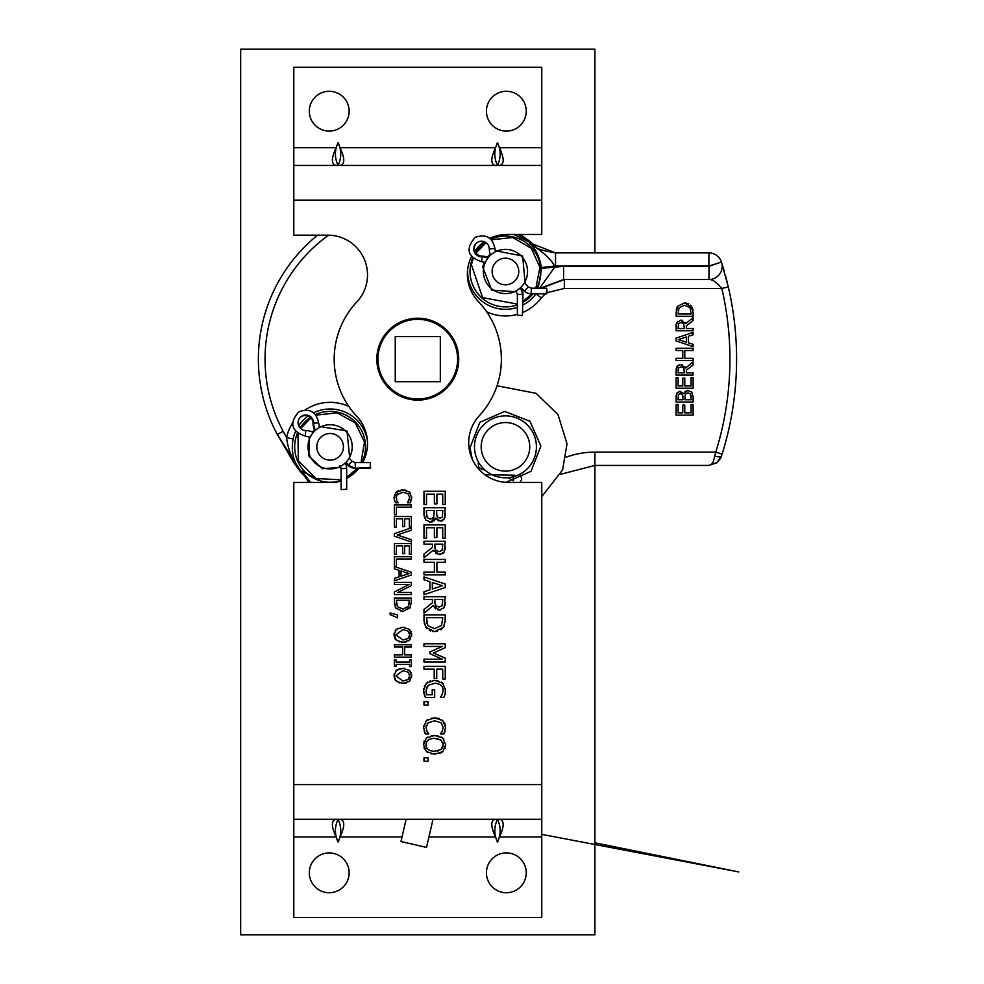 <?xml version="1.0" encoding="UTF-8"?>
<svg xmlns="http://www.w3.org/2000/svg" width="984" height="984" viewBox="0 0 984 984"><rect width="100%" height="100%" fill="white"/><g stroke="black" fill="none" stroke-linecap="round" stroke-linejoin="round"><path stroke-width="1.48" d="M566.218 457.154A84.169 84.169 0 0 1 594.902 452.111L594.902 934.8L240.662 934.8L240.662 49.2L594.902 49.2L594.902 252.888M411.619 674.532L411.607 677.176M410.045 680.682L409.049 681.617M409.369 670.338L411.127 672.761M399.098 668.862L404.473 668.419M395.482 671.223L397.044 669.796M394.559 678.899L394.154 674.114M399.578 682.97L395.125 679.969M404.473 683.277L401.263 683.277M406.626 682.822L405.851 683.044M407.991 679.612L409.75 675.86L407.991 672.084L402.85 670.694L395.949 675.86L402.85 681.014L407.991 679.612L409.442 677.681M396.306 681.322L393.994 675.848L396.306 670.362L402.85 668.333L409.406 670.375L411.706 675.848L409.406 681.322L402.85 683.363L396.306 681.322M423.981 559.441L445.235 559.441L445.235 562.27L436.908 562.27L436.908 572.048L445.235 572.048L445.235 574.877L423.981 574.877L423.981 572.048L434.387 572.048L434.387 562.27L423.981 562.27L423.981 559.441M432.333 582.454L432.333 589.01L442.345 585.726L432.333 582.454M445.235 587.534L423.981 594.705L423.981 591.716L429.922 589.797L429.922 581.679L423.981 579.748L423.981 576.895L445.235 584.053L445.235 587.534M436.908 494.116L436.908 503.882L434.387 503.882L434.387 494.116L426.502 494.116L426.502 504.583L423.981 504.583L423.981 491.287L445.235 491.287L445.235 504.583L442.726 504.583L442.726 494.116L436.908 494.116M444.411 625.578L441.041 629.846M436.933 631.433L432.825 631.494M424.03 621.457L423.981 614.852L445.235 614.852L445.162 621.888M426.908 628.727L424.19 623.216M430.598 630.965L429.344 630.436M426.576 622.232L426.736 623.13M426.429 617.681L427.843 625.701L434.633 628.665L441.521 625.443L442.788 617.681L426.429 617.681M445.235 619.686L443.55 627.3L434.596 631.605L425.691 627.275L423.981 619.748M445.235 507.683L444.374 518.9L440.451 521.102L435.801 518.125L430.512 522.098L425.703 519.896L423.981 513.783L423.981 507.683L445.235 507.683M445.235 513.316L445.174 515.887M445.174 515.899L445.088 516.723M445.051 516.981L442.566 520.684M441.472 521.016L438.47 520.696M437.769 520.315L435.9 518.125M432.357 518.814L433.218 518.15M426.392 512.799L427.29 517.621L430.389 519.158L433.698 517.436L434.252 510.512L426.392 510.512L426.908 516.92M436.613 513.709L437.314 516.969L440.057 518.162L442.271 517.067L442.825 510.512L436.613 510.512L436.65 514.915M440.057 518.162L442.271 517.067M435.801 518.125L433.919 521.065M432.21 521.889L429.307 522M426.011 520.241L424.264 516.846M424.055 515.468L423.981 513.783M423.981 761.272L423.981 757.864L428.052 757.864L428.052 761.272L423.981 761.272M436.908 527.731L436.908 537.498L434.387 537.498L434.387 527.731L426.502 527.731L426.502 538.211L423.981 538.211L423.981 524.903L445.235 524.903L445.235 538.211L442.726 538.211L442.726 527.731L436.908 527.731M396.195 496.133L396.847 500.819L398.212 502.787L395.507 502.787L394.289 499.7M394.067 498.248L394.609 494.448M394.892 501.496L394.043 497.498L396.281 492.025L398.717 490.561M411.361 500.007L410.217 502.787L407.499 502.787L409.725 497.523L407.979 493.759L402.837 492.246L396.786 494.829M407.499 502.615L409.529 499.183M411.558 496.219L411.619 498.421M408.963 491.717L410.34 493.156M401.201 489.983L404.461 489.983M405.666 490.18L406.552 490.438M395.47 492.91L402.837 489.897L409.307 492.012L411.656 497.535L410.217 502.787M395.507 502.787L394.547 500.524M396.847 500.819L398.212 502.627M397.696 493.82L395.998 497.523M423.981 541.311L445.235 541.311L444.116 552.196L439.467 554.607L433.231 550.191L423.981 557.756L423.981 554.09L432.443 547.375L432.443 544.127L423.981 544.127L423.981 541.311M445.235 546.784L445.039 549.847M444.116 552.196L442.689 553.684M440.721 554.496L435.568 553.414M433.587 551.015L433.231 550.191M434.805 546.612L435.9 550.45L439.245 551.655L442.074 550.314L442.788 544.127L434.805 544.127L435.014 548.814M394.35 504.903L411.349 504.903L411.349 507.154L396.355 507.154L396.355 514.755L394.35 514.755L394.35 504.903M423.981 596.71L445.235 596.71L444.116 607.595L439.467 610.006L433.231 605.603L423.981 613.167L423.981 609.49L432.443 602.774L432.443 599.539L423.981 599.539L423.981 596.71M445.235 602.196L445.039 605.258M444.116 607.595L443.476 608.419M440.34 609.969L437.757 609.834M435.58 608.838L433.231 605.603M434.805 602.024L435.9 605.861L439.245 607.067L442.074 605.726L442.788 599.539L434.805 599.539L435.014 604.213M409.344 518.789L404.682 518.789L404.682 526.6L402.665 526.6L402.665 518.789L396.355 518.789L396.355 527.166L394.35 527.166L394.35 516.526L411.349 516.526L411.349 527.166L409.344 527.166L409.344 518.789M423.981 646.439L423.981 643.807L445.235 643.807L445.235 647.669L433.403 652.97L445.235 658.099L445.235 662.023L423.981 662.023L423.981 659.206L442.296 659.206L429.836 653.659L429.836 651.937L442.296 646.439L423.981 646.439M394.35 533.685L411.349 527.83L411.349 530.253L397.228 534.964L411.349 539.675L411.349 541.975L394.35 536.12L394.35 533.685M434.215 678.628L434.215 669.157L423.981 669.157L423.981 666.34L445.235 666.34L445.235 679.046L442.726 679.046L442.726 669.157L436.736 669.157L436.736 678.628L434.215 678.628M409.344 545.862L404.682 545.862L404.682 553.672L402.665 553.672L402.665 545.862L396.355 545.862L396.355 554.238L394.35 554.238L394.35 543.598L411.349 543.598L411.349 554.238L409.344 554.238L409.344 545.862M443.169 690.178C442.911 685.848 440.094 683.56 434.719 683.314L428.274 685.27L426.023 690.374L426.712 694.753L432.197 694.753L432.197 689.833L434.682 689.833L434.682 697.545L425.396 697.545L423.575 690.485L426.343 683.142L434.633 680.375L442.702 683.167L445.617 690.497L445.026 694.446L443.796 697.459L440.377 697.459L442.173 694.532L443.169 690.178M428.274 685.27L426.404 687.939M426.023 690.374L426.146 692.429M426.318 693.511L426.712 694.753M425.396 697.545L423.969 693.597M423.661 692.109L423.686 688.714M424.276 686.303L427.819 682.023M429.528 681.199L430.574 680.866M432.566 680.485L438.015 680.744M441.459 682.183L443.341 683.819M445.494 688.751L445.026 694.446L443.796 697.459M440.377 697.213L441.57 695.688M401.029 570.966L401.029 576.218L409.036 573.586L401.029 570.966M396.355 566.575L394.51 566.575L411.349 572.245L411.349 575.037L394.35 580.769L394.35 578.383L399.098 576.833L399.098 570.351L394.35 568.801L394.35 556.723L411.349 556.723L411.349 558.986L396.355 558.986L396.355 566.575M423.981 701.641L428.052 701.641L428.052 705.048L423.981 705.048L423.981 701.641M394.35 584.484L394.35 582.38L411.349 582.38L411.349 585.591L397.893 592.442L411.349 592.442L411.349 594.545L394.35 594.545L394.35 592.011L409.012 584.484L394.35 584.484M442.185 731.37L443.206 727.41L441.017 722.711L434.596 720.817L428.175 722.773L426.047 727.41L427.105 731.53L428.803 733.99L425.432 733.99L423.6 727.373L426.392 720.534L434.596 717.865L442.689 720.522L445.617 727.434L443.821 733.99L440.414 733.99L442.185 731.37M428.175 722.773L427.081 723.978M426.318 725.602L426.047 727.41M425.432 733.99L424.768 732.588M424.448 731.825L424.092 730.743M423.624 728.32L423.723 725.774M426.392 720.534L427.609 719.611M431.226 718.197L436.342 717.951M437.917 718.185L439.245 718.554M441.435 719.587L444.731 723.24M444.866 723.535L445.112 724.187M445.494 725.774L445.592 728.258M445.088 731.112L444.547 732.514M444.522 732.563L443.821 733.99M440.414 733.769L441.238 732.797M410.463 607.116L402.837 611.396L401.041 611.248M394.461 604.225L394.35 597.989L411.349 597.989L411.3 603.536M396.269 608.653L395.15 606.882M409.159 604.533L409.307 603.622M396.429 603.893L396.552 604.619M396.306 600.252L397.438 606.673L402.862 609.047L408.372 606.464L409.393 600.252L396.306 600.252M411.349 601.864L409.996 607.952L402.837 611.396L395.716 607.928L394.35 601.9M423.538 744.802L426.429 737.951L434.608 735.417L442.812 737.975L445.691 744.802L442.812 751.665L434.608 754.211L426.429 751.665L423.538 744.802L423.649 743.154M423.969 741.739L424.264 740.927M426.429 737.951L427.671 737.065M431.226 735.737L437.966 735.737M441.545 737.077L443.833 739.046M437.265 751.05L438.495 750.767M442.972 746.733L443.243 744.826L441.041 740.103L434.608 738.369C428.95 738.554 426.072 740.706 425.986 744.826C426.072 748.935 428.95 751.087 434.608 751.272L441.041 749.525L442.443 747.951M445.691 744.802L445.567 746.475M445.26 747.828L444.928 748.713M442.812 751.665L441.262 752.723M440.057 753.277L431.201 753.879M427.671 752.563L423.969 747.865M441.041 749.525L443.243 744.826M443.157 743.658L442.702 742.133M438.311 738.812L437.696 738.664M394.35 647.041L394.35 644.778L411.349 644.778L411.349 647.041L404.682 647.041L404.682 654.864L411.349 654.864L411.349 657.127L394.35 657.127L394.35 654.864L402.665 654.864L402.665 647.041L394.35 647.041M390.119 614.631L390.119 612.971L397.597 614.975L397.597 617.829L390.119 614.631M409.615 662.072L409.615 659.92L411.349 659.92L411.349 666.5L409.615 666.5L409.615 664.335L396.085 664.335L396.085 666.5L394.35 666.5L394.35 659.92L396.085 659.92L396.085 662.072L409.615 662.072M394.559 637.829L393.994 634.778L396.306 629.293L402.85 627.275L409.406 629.305L411.706 634.778L409.406 640.264L402.85 642.306L396.306 640.264L394.08 633.462M395.236 630.473L397.88 628.272M401.238 627.349L404.473 627.361M409.406 629.305L411.127 631.703M411.619 633.462L411.546 636.513M407.991 638.554L409.75 634.791L407.991 631.015L402.85 629.625L395.949 634.791L402.85 639.944L407.991 638.554L409.467 636.55M410.205 639.428L408.668 640.818M406.626 641.765L405.543 642.048M404.473 642.22L401.263 642.22M399.898 641.986L399.11 641.777M396.663 640.559L395.125 638.911M409.688 633.917L409.332 632.65M341.079 480.868A39.68 39.68 0 0 1 335.31 482.431L293.798 482.431L293.798 819.266L541.766 819.266L541.766 482.431L508.371 482.431A39.68 39.68 0 0 1 479.22 415.851A83.603 83.603 0 0 0 478.322 301.51A39.68 39.68 0 0 1 471.447 256.627M474.829 250.994A39.68 39.68 0 0 1 484.226 241.695M489.897 238.374A39.68 39.68 0 0 1 507.055 234.463L541.766 234.463L541.766 67.269L293.798 67.269L293.798 235.176L327.844 235.176A39.68 39.68 0 0 1 356.786 301.99A83.603 83.603 0 0 0 356.786 416.33A39.68 39.68 0 0 1 362.604 462.603M358.877 468.187A39.68 39.68 0 0 1 346.675 478.396M417.782 400.107A40.947 40.947 0 0 1 382.321 338.68A40.947 40.947 0 0 1 453.243 338.68A40.947 40.947 0 0 1 417.782 400.107M336.097 819.266C331.165 820.336 331.165 826.24 336.097 836.978L338.078 842.058L340.058 836.978C344.99 826.24 344.99 820.336 340.058 819.266L404.449 819.266M499.466 819.266C504.398 820.336 504.398 826.24 499.466 836.978L497.486 842.058C501.028 834.457 501.028 826.855 497.486 819.266C493.931 826.855 493.931 834.457 497.486 842.058L495.506 836.978C490.573 826.24 490.573 820.336 495.506 819.266L433.022 819.266L426.527 847.421L400.98 841.529L406.134 819.18M293.798 819.266L293.798 917.445L541.766 917.445L541.766 819.266M506.342 892.722A19.914 19.914 0 0 1 489.097 862.857A19.914 19.914 0 0 1 523.586 862.857A19.914 19.914 0 0 1 506.342 892.722M329.222 892.722A19.914 19.914 0 0 1 311.977 862.857A19.914 19.914 0 0 1 346.466 862.857A19.914 19.914 0 0 1 329.222 892.722M338.078 819.266C334.523 826.855 334.523 834.457 338.078 842.058C341.62 834.457 341.62 826.855 338.078 819.266M499.466 165.447C504.398 164.377 504.398 158.473 499.466 147.735L497.486 142.643L495.506 147.735C490.573 158.473 490.573 164.377 495.506 165.447M336.097 165.447C331.165 164.377 331.165 158.473 336.097 147.735L338.078 142.643L340.058 147.735C344.99 158.473 344.99 164.377 340.058 165.447M329.222 131.106A19.914 19.914 0 0 1 311.977 101.241A19.914 19.914 0 0 1 346.466 101.241A19.914 19.914 0 0 1 329.222 131.106M506.342 131.106A19.914 19.914 0 0 1 489.097 101.241A19.914 19.914 0 0 1 523.586 101.241A19.914 19.914 0 0 1 506.342 131.106M497.486 142.643C493.931 150.245 493.931 157.846 497.486 165.447C501.028 157.846 501.028 150.245 497.486 142.643M541.766 165.447L293.798 165.447M338.078 142.643C334.523 150.245 334.523 157.846 338.078 165.447C341.62 157.846 341.62 150.245 338.078 142.643M479.06 463.021L478.187 462.824L479.06 463.021M676.463 308.632L677.447 306.307L684.618 302.863L688.812 303.81M690.768 305.175L693.105 312.358L693.105 316.27L676.094 316.27L676.463 308.644M676.094 312.395L677.447 306.307L684.618 302.863L692.306 307.377M692.822 308.964L693.007 310.194M679.071 307.795L678.05 314.019L691.149 314.019L690.018 307.598L684.581 305.224L679.071 307.795L678.443 309.21M678.296 309.739L678.148 310.563M686.66 390.611L688.751 390.537M691.162 391.644L691.863 392.419M679.071 391.349L683.572 393.661L687.877 390.476L691.727 392.235L693.105 397.13L693.105 402.013L676.094 402.013L676.156 395.482M693.056 395.839L693.105 397.13M691.174 399.75L690.461 394.055L687.976 392.825L685.331 394.203L684.889 399.75L691.174 399.75M683.007 399.75L682.441 394.584L680.251 393.625L678.468 394.498L678.025 399.75L683.007 399.75M683.646 393.661L685.159 391.312M676.586 393.44L679.932 391.275L683.572 393.661M676.094 397.499L677.226 392.382M685.331 394.203L684.95 395.605M691.112 396.232L691.039 395.568M682.441 394.584L680.251 393.625L678.468 394.498M683.007 397.179L682.97 396.22M682.773 405.051L684.778 405.051L684.778 412.862L691.088 412.862L691.088 404.486L693.105 404.486L693.105 415.125L676.094 415.125L676.094 404.486L678.111 404.486L678.111 412.862L682.773 412.862L682.773 405.051M693.105 388.225L676.094 388.225L676.094 377.585L678.111 377.585L678.111 385.974L682.773 385.974L682.773 378.151L684.778 378.151L684.778 385.974L691.088 385.974L691.088 377.585L693.105 377.585L693.105 388.225M676.094 360.599L676.094 358.336L682.773 358.336L682.773 350.513L676.094 350.513L676.094 348.25L693.105 348.25L693.105 350.513L684.778 350.513L684.778 358.336L693.105 358.336L693.105 360.599L676.094 360.599M685.11 366.811L685.7 368.004L693.105 361.952L693.105 364.892L686.34 370.255L686.34 372.85L693.105 372.85L693.105 375.113L676.094 375.113L676.119 369.64M684.446 372.85L683.572 367.795L680.891 366.835L678.628 367.905L678.05 372.85L684.446 372.85M679.095 364.72L682.404 364.707M676.192 368.729L676.992 366.405L680.719 364.474L685.7 368.004M676.094 370.734L677.509 365.74M678.628 367.905L678.05 370.599M684.446 370.87L684.274 369.098M686.414 336.946L678.419 339.578L686.414 342.186L686.414 336.946M693.105 334.781L688.345 336.319L688.345 342.813L693.105 344.351L693.105 346.639L676.094 340.907L676.094 338.127L693.105 332.395L693.105 334.781M685.11 322.481L685.7 323.674L693.105 317.623L693.105 320.563L686.34 325.938L686.34 328.521L693.105 328.521L693.105 330.784L676.094 330.784L676.156 324.818M684.446 328.521L683.572 323.465L680.891 322.506L678.628 323.576L678.05 328.521L684.446 328.521M676.598 322.801L680.719 320.144L682.404 320.378M680.719 320.144L685.7 323.674M676.094 326.405L677.509 321.424M676.156 324.806L676.254 323.957M594.902 452.111L715.774 452.111L722.133 454.091L720.657 458.163L717.102 462.529L708.788 465.432L711.137 464.571L713.191 462.123L715.774 452.111A312.162 312.162 0 0 0 721.826 288.46L564.336 288.46L547.006 292.678M545.296 293.847L541.249 297.894A44.477 44.477 0 0 1 523.008 312.358M505.456 284.807A13.321 13.321 0 0 0 516.981 264.831A13.321 13.321 0 0 0 493.919 264.831A13.321 13.321 0 0 0 505.456 284.807M505.456 293.589A22.103 22.103 0 0 1 486.305 260.44A22.103 22.103 0 0 1 524.595 260.44A22.103 22.103 0 0 1 505.456 293.589M538.187 288.214L541.544 268.325L554.668 267.168L539.65 288.226M541.544 268.325A36.236 36.236 0 0 0 541.471 267.5L554.558 266.061A49.409 49.409 0 0 1 554.668 267.168L563.586 266.344L563.586 279.53L540.302 288.226M541.471 267.5C539.183 255.865 535.234 247.796 529.626 243.306C542.91 251.756 551.224 259.346 554.558 266.061L555.529 266.061L555.529 252.888L708.898 252.888A13.173 13.173 0 0 1 721.444 262.052A318.816 318.816 0 0 1 721.543 262.347A13.173 13.173 0 0 1 708.984 279.53L563.586 279.53M536.674 288.214A35.424 35.424 0 0 0 490.868 239.21M485.432 242.261A35.424 35.424 0 0 0 475.555 252.482M472.689 258.017A35.424 35.424 0 0 0 517.375 304.843M522.996 305.003A37.822 37.822 0 0 0 535.899 293.945L535.173 293.736M555.529 252.888L530.339 243.048L533.906 245.2A38.745 38.745 0 0 0 529.675 241.264L530.671 242.704L513.906 234.463M522.996 302.26A35.424 35.424 0 0 0 532.947 293.835M541.249 297.894L535.972 293.835M541.139 288.226L564.336 279.53L564.336 288.46M721.543 262.347L728.308 286.947A318.816 318.816 0 0 1 722.133 454.091A318.816 318.816 0 0 0 728.308 286.947L721.826 288.46C716.475 282.162 712.195 279.198 708.984 279.53L708.984 266.344A305.643 305.643 0 0 0 708.898 266.061L721.444 262.052L708.984 266.344L563.586 266.344M727.361 282.986L725.565 276.012M724.212 271.178L722.957 266.922M529.675 241.252L520.253 234.463L529.675 241.252L535.849 247.193M535.148 246.504L533.906 245.2M708.874 465.432L716.659 462.861L721.481 456.17L720.657 458.163M715.134 456.17A6.654 1.943 17.7 0 0 721.481 456.17M518.076 234.463L530.671 242.704L519.7 234.463M708.898 252.888A13.173 13.173 0 0 1 721.444 262.052A13.173 13.173 0 0 0 708.898 252.888L708.898 266.061L555.529 266.061M440.315 381.694L440.315 336.626L395.248 336.626L395.248 381.694L440.315 381.694M343.428 446.834A13.321 13.321 0 0 1 323.453 458.359A13.321 13.321 0 0 1 323.453 435.297A13.321 13.321 0 0 1 343.428 446.834M352.211 446.834A22.103 22.103 0 0 0 319.062 427.683A22.103 22.103 0 0 0 319.062 465.973A22.103 22.103 0 0 0 352.211 446.834M483.562 424.94A30.959 30.959 0 0 0 497.437 476.736A30.959 30.959 0 0 0 535.357 438.815A30.959 30.959 0 0 0 483.562 424.94M323.355 482.431L301.928 471.004L310.587 482.431M315.495 414.559A35.424 35.424 0 0 1 361.829 462.591M358.373 468.187A35.424 35.424 0 0 1 346.675 478.138M341.079 480.512A35.424 35.424 0 0 1 297.377 433.28M292.445 423.169A44.477 44.477 0 0 0 286.59 437.609L283.146 431.299L277.279 434.448L301.325 472.049C293.539 462.738 290.809 451.717 293.109 438.987L286.59 437.609C288.066 450.352 292.974 461.828 301.325 472.049L299.874 471.053L276.356 432.702L293.736 462.615L299.874 471.053A38.745 38.745 0 0 0 303.822 475.284L299.874 471.053M308.742 482.431L301.67 471.717L305.815 477.228M300.095 428.015A35.424 35.424 0 0 1 310.317 417.45M317.586 235.176A159.408 159.408 0 0 0 276.356 432.702L277.279 434.448A159.408 159.408 0 0 1 317.586 235.176M305.126 476.527L303.822 475.284M445.937 387.315A39.815 39.815 0 0 1 379.32 369.467A39.815 39.815 0 0 1 428.089 320.698A39.815 39.815 0 0 1 445.937 387.315M519.921 288.201A9.569 9.533 45 0 1 522.369 294.56L517.363 294.265L517.399 315.2L522.406 315.507L522.984 293.958A9.569 9.533 -135 0 0 520.573 287.623M522.984 293.958L522.406 315.507M547.018 293.244L546.403 293.847L546.71 288.238L547.018 293.244M546.403 293.847L531.126 293.822A9.569 9.533 45 0 1 524.361 291.018L520.77 287.426M490.561 255.151A17.712 17.651 45 0 1 489.306 248.891A7.798 7.761 -135 0 0 476.022 243.466A7.798 7.761 -135 0 0 481.434 256.762A17.712 17.651 45 0 1 487.879 258.079M476.33 243.171A7.798 7.761 -135 0 0 482.049 256.147A17.712 17.651 45 0 1 488.396 257.427M346.688 489.294L341.091 489.589L346.688 489.294L346.663 468.359L341.067 468.655L339.812 465.641M345.458 462.738L348.09 465.383A9.569 9.533 45 0 0 354.843 468.187L370.132 468.212L370.414 462.603L355.138 462.591L355.421 467.621A9.569 9.533 -135 0 1 348.656 464.805L346.024 462.173M370.697 467.634L354.843 468.187M345.077 463.095A9.569 9.533 -135 0 1 346.663 468.359M315.446 430.291A17.712 17.663 -135 0 1 313.601 422.677A7.798 7.774 45 0 0 300.317 417.265A7.798 7.774 45 0 0 305.729 430.549A17.712 17.663 -135 0 1 313.355 432.406M314.868 430.82A17.712 17.663 -135 0 1 313.035 423.243A7.798 7.774 45 0 0 300.034 417.548M340.858 467.351L322.432 468.692L308.902 456.158L309.222 436.822M312.358 431.951L314.4 429.811M319.197 426.392L347.008 430.992L349.812 459.011M297.967 433.723L298.337 460.819L316.061 478.568L341.079 479.762M346.675 477.338L357.475 468.187M361.03 462.591L364.486 442.037L355.286 422.923L337.131 412.837L315.95 415.137M310.858 417.954L300.612 428.544M516.575 291.805L491.668 290.108L482.726 266.984L484.288 262.088M487.338 257.045L490.167 254.081M495.173 250.736L522.664 256L525.149 283.675M473.255 258.546L471.397 264.745L482.615 297.635L517.375 304.081M522.996 301.448L532.024 293.822M535.862 288.214L539.909 267.279L531.237 248.251L512.701 237.538L491.397 239.752M486.071 242.679L475.998 253.122M541.766 784.605L293.798 784.605M293.798 200.109L541.766 200.109M340.058 836.978L402.026 836.978M428.938 836.978L495.506 836.978M293.798 836.978L336.097 836.978M499.466 836.978L541.766 836.978M541.766 147.735L499.466 147.735M336.097 147.735L293.798 147.735M495.506 147.735L340.058 147.735M504.804 482.271L506.157 482.369M517.399 314.339A44.477 44.477 0 0 1 486.686 311.817M283.146 431.299A152.754 152.754 0 0 1 328.558 235.188M348.877 406.503A44.477 44.477 0 0 0 305.212 409.959M467.707 269.05A37.822 37.822 0 0 0 517.387 307.389M488.273 429.651A24.305 24.305 0 0 0 499.159 470.303A24.305 24.305 0 0 0 528.925 440.537A24.305 24.305 0 0 0 488.273 429.651M293.109 438.987A37.822 37.822 0 0 1 295.532 431.484M298.669 425.801A37.822 37.822 0 0 1 308.066 416.097M313.638 412.776A37.822 37.822 0 0 1 367.413 440.524M517.363 294.265L516.108 291.264L517.08 290.28M524.361 291.018L528.433 286.959L531.434 288.201L531.126 293.822M485.309 262.371L481.668 261.769L482.049 256.147M481.668 261.769C467.462 256.836 465.297 248.718 475.161 237.402C485.948 233.626 492.529 237.316 494.927 248.497L489.306 248.891M348.09 465.383L352.137 461.336L355.138 462.591M310.206 437.216L305.36 436.146L305.729 430.549M305.36 436.146C291.153 431.226 288.988 423.095 298.865 411.779C309.652 408.003 316.233 411.706 318.632 422.886L313.035 423.243M506.157 482.246L531.003 471.361L540.868 446.084L529.946 421.25L504.657 411.41L479.835 422.357L470.032 447.659L472.197 459.048M497.031 385.765L536.071 393.329L558.014 414.633L567.018 443.858L562.565 470.008L541.766 496.637M478.187 462.824L478.716 467.646L484.952 470.032L481.213 469.171L483.808 468.962M519.7 474.313L521.68 478.31M521.569 479.725L519.933 482.431M507.928 477.695L513.537 480.77L513.205 476.809M514.841 475.235L484.854 474.706M594.902 842.821L738.799 871.947L541.766 834.37M556.452 252.888C543.685 251.105 536.477 248.891 534.816 246.246M717.102 462.517L708.788 465.432L594.902 465.432L560.646 474.263M546.71 288.238L531.434 288.201M528.433 286.959L524.386 282.9M494.927 248.497L495.432 251.793M341.091 489.589L341.067 468.655M352.137 461.336L349.037 458.249M318.632 422.886L319.566 427.4"/></g></svg>
